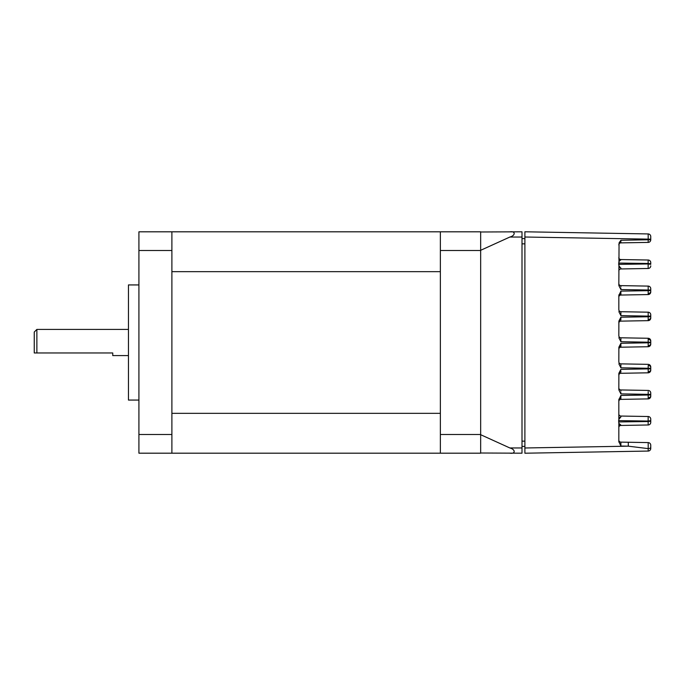 <?xml version="1.0" encoding="UTF-8"?>
<svg xmlns="http://www.w3.org/2000/svg" width="685" height="685" viewBox="0 0 685 685"><rect width="100%" height="100%" fill="white"/><g stroke="black" fill="none" stroke-linecap="round" stroke-linejoin="round"><path stroke-width="1.03" d="M440.369 271.662L440.369 413.338L171.892 413.338L171.892 271.662L440.369 271.662M440.369 231.813L440.369 250.513L480.664 250.513L480.664 231.813L138.918 231.813L138.918 250.513L171.892 250.513L171.892 231.813M171.892 453.187L171.892 434.487L138.918 434.487L138.918 453.187L440.369 453.187L440.369 434.487L480.664 434.487L480.664 453.187L440.369 453.187M440.369 250.513L440.369 434.487M480.664 250.513L480.664 434.487M138.918 400.066L128.455 400.066L128.455 284.934L138.918 284.934M138.918 434.487L138.918 250.513M171.892 434.487L171.892 250.513M34.25 342.5L34.25 332.037L36.87 329.416L36.87 352.963L34.25 352.963L34.25 342.5M128.455 355.583L112.751 355.583L112.751 352.963L36.87 352.963M618.829 401.47A2.089 2.089 0 0 1 620.884 399.372L648.181 398.901L648.181 394.354L620.884 393.884L618.872 389.919M648.181 367.665L648.181 368.265L620.884 367.802L618.872 363.838M620.875 366.398L620.884 363.872L648.181 364.351L620.884 363.872A2.089 2.089 0 0 1 618.829 361.783L618.872 347.244L620.884 343.288L620.884 347.209A2.089 2.089 0 0 0 618.829 349.299A2.089 2.089 0 0 1 620.884 347.209L648.181 346.73L648.181 342.192L620.884 341.712L618.872 337.756M620.875 340.317L620.884 337.791L648.181 338.27L620.884 337.791A2.089 2.089 0 0 1 618.829 335.701L618.872 321.162L620.884 317.198L650.75 316.727L650.75 318.028A2.62 2.62 0 0 1 648.181 320.649L620.884 321.128A2.089 2.089 0 0 0 618.829 323.217A2.089 2.089 0 0 1 620.884 321.128L648.181 320.649L648.181 316.11L620.884 315.631L618.872 311.675M618.829 283.53A2.089 2.089 0 0 0 620.884 285.628L648.181 286.099L648.181 290.029L650.75 290.029L650.75 288.719L650.75 290.645L620.884 291.116L618.829 295.646L620.884 291.116L620.884 295.047A2.089 2.089 0 0 0 618.829 297.136A2.089 2.089 0 0 1 620.884 295.047L648.181 294.567L648.181 290.029L620.884 289.55L618.872 285.594M620.875 242.67L620.884 242.875A2.089 2.089 0 0 0 618.829 244.973A2.089 2.089 0 0 1 620.884 242.875L648.181 242.404A2.62 2.62 0 0 0 650.75 239.784L650.75 239.168L524.89 237.019L524.89 231.787L648.181 233.936A2.62 2.62 0 0 1 650.75 236.556L650.75 239.168M618.829 285.02L619.06 242.91L620.884 240.264L648.181 239.784L648.181 242.404A2.62 2.62 0 0 0 650.75 239.784L648.181 239.784L648.181 233.936A2.62 2.62 0 0 1 650.75 236.556M618.829 389.354L618.872 373.325L620.884 369.369L618.829 373.899L618.829 375.38A2.089 2.089 0 0 1 620.884 373.291L648.181 372.811L648.181 368.89L650.75 368.89L650.75 370.2L650.75 366.972L650.75 368.273L648.181 368.273L648.198 365.499A2.62 1.849 180 0 1 650.75 367.348M648.181 451.064L524.89 453.213L524.89 447.981L628.299 446.175L628.299 442.253L620.884 442.125L648.181 442.596A2.62 2.62 0 0 1 650.75 445.216L650.75 448.444A2.62 2.62 0 0 1 648.181 451.064L648.198 448.606L628.299 446.175L620.884 446.046L618.829 441.517L618.829 399.98L620.884 395.45L650.75 394.971L650.75 396.281L650.75 393.053L650.75 394.354L648.181 394.354L648.198 391.58M620.875 444.633L620.884 442.125A2.089 2.089 0 0 1 618.829 440.027L618.872 442.09M618.829 265.652L620.267 267.587M618.829 268.46C619.103 267.296 619.788 267.159 620.884 268.049L620.884 268.957L620.884 268.049M618.915 423.356L620.884 425.111C619.788 424.469 619.103 424.82 618.829 426.173M650.75 340.882A2.62 2.62 0 0 0 648.181 338.27L648.181 342.192L650.75 342.192L650.75 340.882L650.75 344.118L650.75 342.808L648.181 342.808L648.19 343.75M618.829 295.646L618.829 309.62A2.089 2.089 0 0 0 620.884 311.709L648.181 312.189L648.181 316.11L650.75 316.11L650.75 314.8L650.75 318.028M650.75 290.645L650.75 291.947L650.75 290.645M650.75 263.948L650.75 262.638A2.62 2.62 0 0 0 648.181 260.017L620.884 259.546L618.915 261.644M524.89 447.981L524.89 237.019M648.181 268.486A2.62 2.62 0 0 0 650.75 265.866A2.62 2.62 0 0 1 648.181 268.486A2.62 2.62 0 0 0 650.75 265.866A2.62 2.62 0 0 1 648.181 268.486L620.884 268.957L648.181 268.486L648.13 263.956L650.75 264.359M618.829 413.945A2.089 2.089 0 0 0 620.884 416.043L648.181 416.514A2.62 2.62 0 0 1 650.75 419.134L650.75 422.243M650.75 422.362L650.75 421.215L650.75 422.362A2.62 2.62 0 0 1 648.181 424.983L620.884 425.453A2.089 2.089 0 0 0 618.829 427.551A2.089 2.089 0 0 1 620.884 425.453M650.75 419.52L650.75 421.215L648.13 421.532L648.13 421.044L618.564 420.633M618.829 387.864A2.089 2.089 0 0 0 620.884 389.953L648.181 390.433A2.62 2.62 0 0 1 650.75 393.053M618.829 419.348L620.884 416.951L620.884 416.043L648.181 416.514L648.13 421.044L650.75 420.641M618.564 421.934L648.13 421.532L648.181 424.983M618.564 264.367L648.13 263.956L648.13 263.468L618.564 263.066M650.75 263.785L648.13 263.468L648.181 260.017A2.62 2.62 0 0 1 650.75 262.638A2.62 2.62 0 0 0 648.181 260.017A2.62 2.62 0 0 1 650.75 262.638M619.788 260.557L620.721 259.957M648.164 266.611L648.138 264.35M650.75 447.219A2.62 1.387 -0 0 1 648.198 448.606L648.181 442.596M650.75 288.719A2.62 2.62 0 0 0 648.181 286.099L648.198 287.255M648.198 293.42L648.198 293.437A2.62 1.849 0 0 0 650.75 291.57M650.75 314.8A2.62 2.62 0 0 0 648.181 312.189L648.198 313.336M648.181 316.727L648.19 318.26M648.198 319.501L648.198 319.518A2.62 1.849 0 0 0 650.75 317.652M648.181 338.27L648.198 339.417A2.62 1.849 180 0 1 650.75 341.267M648.198 345.582L648.198 345.6A2.62 1.849 0 0 0 650.75 343.733M650.75 369.814A2.62 1.849 0 0 1 648.198 371.664L648.198 372.083M648.181 394.971L648.19 396.504M650.75 395.896A2.62 1.849 0 0 1 648.198 397.745L648.198 397.762M648.181 294.567A2.62 2.62 0 0 0 650.75 291.947M648.181 346.73A2.62 2.62 0 0 0 650.75 344.118M650.75 370.2A2.62 2.62 0 0 1 648.181 372.811M648.181 364.351A2.62 2.62 0 0 1 650.75 366.972M648.181 398.901A2.62 2.62 0 0 0 650.75 396.281M620.884 416.951C619.788 417.841 619.103 417.704 618.829 416.54M620.884 259.889C619.788 260.531 619.103 260.18 618.829 258.827M618.829 271.054A2.089 2.089 0 0 1 620.884 268.957A2.089 2.089 0 0 0 618.829 271.054M618.829 257.449A2.089 2.089 0 0 0 620.884 259.546A2.089 2.089 0 0 1 618.829 257.449A2.089 2.089 0 0 0 620.884 259.546M480.664 250.299L509.846 237.044C515.591 235.554 515.659 230.802 509.846 231.864L480.664 231.992L480.664 250.299M509.846 453.136C515.591 454.198 515.659 449.48 509.846 447.956L480.664 434.701L480.664 453.008L522.004 453.187L522.004 237.044L509.846 237.044M509.846 231.864L522.004 231.813L522.004 237.044M522.004 238.594L524.89 238.603M524.89 446.397L522.004 446.406M620.875 392.479L620.884 393.884M620.867 391.109L620.884 389.953M620.867 365.028L620.884 367.802M620.867 338.938L620.884 341.712M620.875 314.227L620.867 312.848M620.884 311.709L620.884 315.631M620.875 288.145L620.884 289.55M620.867 286.775L620.884 285.628M620.875 240.897L620.867 242.113A2.089 1.481 0 0 0 619.06 242.91M620.875 294.97L620.867 293.891A2.089 1.481 0 0 0 618.872 295.081M620.884 317.198L620.867 319.972A2.089 1.481 0 0 0 618.872 321.162M620.875 347.132L620.867 346.062A2.089 1.481 0 0 0 618.872 347.244M620.875 370.902L620.867 372.143A2.089 1.481 0 0 0 618.872 373.325M620.884 395.45L620.867 398.225A2.089 1.481 0 0 0 618.872 399.406M620.867 398.225L620.884 399.372L620.867 398.225M620.884 369.369L648.181 368.89L648.181 368.273M620.884 343.288L648.181 342.808M620.884 442.125L620.884 446.038M620.867 293.882L620.867 293.394M620.875 292.649L620.875 292.058M620.867 319.964L620.867 319.475M620.875 318.731L620.875 318.14M620.867 346.053L620.867 345.557M620.867 372.135L620.867 371.638M620.867 398.216L620.867 397.728M620.875 396.983L620.875 396.392M620.867 242.105L620.875 241.283M509.846 447.956L522.004 447.956M522.004 441.149L524.89 441.149M524.89 243.851L522.004 243.851M128.455 329.416L36.87 329.416"/></g></svg>
